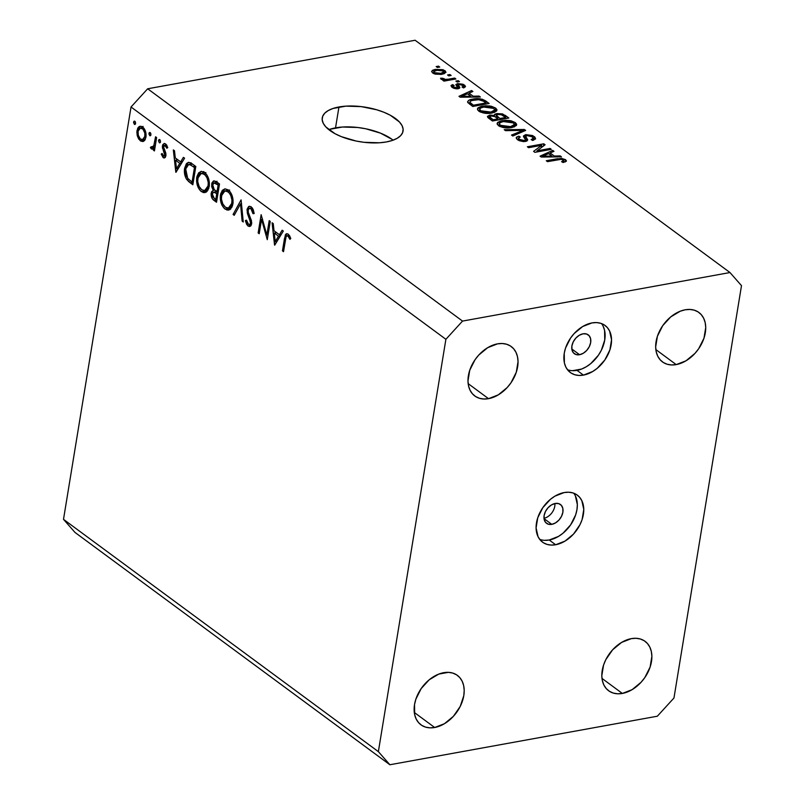 <?xml version="1.0" encoding="UTF-8"?>
<svg xmlns="http://www.w3.org/2000/svg" width="805" height="805" viewBox="0 0 805 805"><rect width="100%" height="100%" fill="white"/><g stroke="black" fill="none" stroke-linecap="round" stroke-linejoin="round"><path stroke-width="1.21" d="M554.907 503.528A11.703 8.131 -53.6 0 1 543.999 518.309A11.703 8.131 126.4 0 0 554.907 503.528M551.787 524.347L544.029 518.621L551.787 524.347L548.326 524.196L545.649 522.485L544.17 519.467L544.11 515.603L545.478 511.477L548.074 507.724L551.485 504.906L555.209 503.467A11.703 8.131 -53.6 0 1 560.441 504.494A11.703 8.131 -53.6 0 1 561.88 515.542A11.703 8.131 -53.6 0 1 551.787 524.347A11.703 8.131 -53.6 0 1 546.555 523.32A11.703 8.131 -53.6 0 1 545.116 512.262A11.703 8.131 -53.6 0 1 555.209 503.467L558.67 503.608L561.347 505.319L562.826 508.337L562.886 512.201L561.518 516.327L558.922 520.08L555.51 522.898L551.787 524.347M539.692 539.35A29.242 20.316 126.4 0 0 549.221 540.004L555.661 544.744A29.242 20.316 -53.6 0 1 542.57 542.178A29.242 20.316 -53.6 0 1 538.978 514.546A29.242 20.316 -53.6 0 1 564.204 492.549L554.897 496.162L550.449 499.311L542.801 507.693L537.75 517.736L536.09 527.919L538.052 536.683L540.316 540.115L543.345 542.711L547.008 544.391L551.163 545.076L555.661 544.744L564.959 541.131L573.502 534.097L579.972 524.699L582.106 519.567L583.776 509.384L581.814 500.609L579.54 497.188L576.521 494.582L572.858 492.912L568.702 492.217L564.204 492.549A29.242 20.316 -53.6 0 1 577.296 495.115A29.242 20.316 -53.6 0 1 580.878 522.757A29.242 20.316 -53.6 0 1 555.661 544.744L549.221 540.004A29.242 20.316 126.4 0 0 573.22 520.573A29.242 20.316 126.4 0 0 573.734 493.203M579.57 354.703L571.812 348.978L579.57 354.703L576.108 354.562L573.432 352.852L571.952 349.833L571.892 345.969L573.261 341.843L575.847 338.09L579.268 335.272L582.991 333.823A11.703 8.131 -53.6 0 1 588.224 334.85A11.703 8.131 -53.6 0 1 589.663 345.909A11.703 8.131 -53.6 0 1 579.57 354.703A11.703 8.131 -53.6 0 1 574.327 353.677A11.703 8.131 -53.6 0 1 572.898 342.618A11.703 8.131 -53.6 0 1 582.991 333.823L586.442 333.964L589.119 335.675L590.598 338.694L590.659 342.558L589.29 346.683L586.704 350.437L583.293 353.254L579.57 354.703M567.475 369.706A29.242 20.316 126.4 0 0 577.004 370.36L583.434 375.11A29.242 20.316 -53.6 0 1 570.353 372.544A29.242 20.316 -53.6 0 1 566.76 344.902A29.242 20.316 -53.6 0 1 591.987 322.916L582.679 326.528L574.146 333.562L570.574 338.05L565.533 348.092L564.245 353.264L564.396 362.934L565.824 367.05L568.099 370.471L571.117 373.077L574.78 374.748L578.946 375.442L583.434 375.11L592.742 371.487L597.189 368.348L604.847 359.966L609.888 349.923L611.548 339.74L609.586 330.966L607.322 327.544L604.293 324.948L600.641 323.268L596.475 322.584L591.987 322.916A29.242 20.316 -53.6 0 1 605.068 325.482A29.242 20.316 -53.6 0 1 608.661 353.113A29.242 20.316 -53.6 0 1 583.434 375.11L577.004 370.36A29.242 20.316 126.4 0 0 601.003 350.93A29.242 20.316 126.4 0 0 601.516 323.56M393.102 140.171A40.944 17.479 9.3 0 0 335.534 127.854L338.955 106.974A40.944 17.479 -170.7 0 1 382.345 111.654A40.944 17.479 -170.7 0 1 403.053 131.084A40.944 17.479 -170.7 0 1 386.35 141.952L379.487 142.777L364.112 142.314L356.182 141.046L341.38 136.659L335.061 133.721L325.814 126.898L323.238 123.276L322.171 119.704L322.664 116.312L324.697 113.233L328.188 110.587L332.998 108.474L345.818 106.149L361.193 106.612L376.79 109.792L383.925 112.267L390.244 115.206L399.491 122.028L402.067 125.65L403.124 129.223L402.631 132.614L400.608 135.693L397.117 138.339L392.307 140.452L386.35 141.952A40.944 17.479 -170.7 0 1 342.96 137.273A40.944 17.479 -170.7 0 1 322.252 117.852A40.944 17.479 -170.7 0 1 338.955 106.974L335.534 127.854A40.944 17.479 9.3 0 0 328.782 129.635M685.186 309.794A30.711 21.332 -53.6 0 1 698.931 312.491A30.711 21.332 -53.6 0 1 702.695 341.511A30.711 21.332 -53.6 0 1 676.21 364.605L655.834 349.571L676.21 364.605L685.981 360.811L694.946 353.415L698.69 348.706L703.983 338.16L705.733 327.474L705.17 322.584L703.671 318.257L701.286 314.664L698.116 311.927L694.272 310.177L689.905 309.452L685.186 309.794L680.295 311.193L670.746 316.898L662.706 325.693L657.413 336.238L655.662 346.935L656.226 351.815L657.725 356.142L660.11 359.734L663.28 362.471L667.124 364.232L671.491 364.947L676.21 364.605A30.711 21.332 -53.6 0 1 662.465 361.908A30.711 21.332 -53.6 0 1 658.701 332.888A30.711 21.332 -53.6 0 1 685.186 309.794M631.331 638.637A30.711 21.332 -53.6 0 1 645.077 641.333A30.711 21.332 -53.6 0 1 648.85 670.354A30.711 21.332 -53.6 0 1 622.356 693.437L601.989 678.414L622.356 693.437L632.126 689.644L641.092 682.258L644.835 677.548L650.128 667.003L651.879 656.306L651.326 651.426L649.826 647.099L647.441 643.497L644.262 640.77L640.418 639.009L636.051 638.295L631.331 638.637L621.571 642.43L612.605 649.826L605.803 659.677L603.559 665.081L601.808 675.767L602.371 680.658L603.871 684.985L606.256 688.577L609.435 691.304L613.279 693.065L617.636 693.789L622.356 693.437A30.711 21.332 -53.6 0 1 608.62 690.75A30.711 21.332 -53.6 0 1 604.847 661.73A30.711 21.332 -53.6 0 1 631.331 638.637M443.656 672.698A30.711 21.332 -53.6 0 1 457.391 675.385A30.711 21.332 -53.6 0 1 461.164 704.405A30.711 21.332 -53.6 0 1 434.68 727.499L414.303 712.465L434.68 727.499L444.441 723.705L453.406 716.309L460.208 706.458L463.801 695.631L464.203 690.368L463.64 685.478L462.14 681.151L459.756 677.558L456.576 674.832L452.732 673.071L448.375 672.346L438.755 674.097L429.206 679.792L421.176 688.587L415.883 699.132L414.525 704.566L414.686 714.709L416.185 719.036L418.57 722.638L421.75 725.365L425.593 727.126L429.961 727.841L434.68 727.499A30.711 21.332 -53.6 0 1 420.935 724.802A30.711 21.332 -53.6 0 1 417.161 695.782A30.711 21.332 -53.6 0 1 443.656 672.698M497.5 343.856A30.711 21.332 -53.6 0 1 511.245 346.553A30.711 21.332 -53.6 0 1 515.009 375.573A30.711 21.332 -53.6 0 1 488.524 398.666L468.158 383.633L488.524 398.666L498.295 394.863L507.261 387.477L511.004 382.767L516.297 372.222L518.048 361.526L517.484 356.645L515.985 352.318L513.6 348.716L510.43 345.989L506.587 344.228L502.219 343.514L497.5 343.856L487.729 347.649L478.764 355.045L475.02 359.755L469.728 370.3L467.977 380.986L468.54 385.877L470.04 390.204L472.424 393.796L475.594 396.523L479.438 398.284L483.805 399.008L488.524 398.666A30.711 21.332 -53.6 0 1 474.779 395.969A30.711 21.332 -53.6 0 1 471.016 366.949A30.711 21.332 -53.6 0 1 497.5 343.856M741.496 285.654L673.966 698.005L657.333 716.219L389.882 764.75L75.016 532.457L389.882 764.75L378.37 751.649L445.89 339.297L131.034 106.995L63.504 519.346L378.37 751.649L63.504 519.346L75.016 532.457L63.504 519.346L131.034 106.995L445.89 339.297L462.533 321.084L729.984 272.543L415.118 40.25L147.667 88.781L462.533 321.084L147.667 88.781L131.034 106.995L147.667 88.781L415.118 40.25L729.984 272.543L741.496 285.654L673.966 698.005L657.333 716.219L389.882 764.75L378.37 751.649L445.89 339.297L462.533 321.084L729.984 272.543L741.496 285.654M266.847 234.98L269.192 220.63L270.259 221.415L267.27 239.679L261.565 219.363L259.21 233.742L258.153 232.957L261.142 214.694L266.847 234.98L261.142 214.694L258.153 232.957L259.21 233.742L261.565 219.363L267.27 239.679L270.259 221.415L269.192 220.63L266.847 234.98L268.075 234.748L266.847 234.98M247.044 209.3L248.644 206.523L250.908 206.633L253.223 209.612L254.189 213.506L253.032 213.697L250.929 208.726L249.208 208.374L248.302 209.391L248.232 212.218L251.713 222.703L250.737 225.974L248.302 226.195L246.682 224.444L245.364 220.58L246.511 220.168L247.759 223.518L249.097 224.555L250.264 224.042L250.607 222.472L247.407 213.416L247.044 209.3L250.556 223.186L249.52 224.565L248.443 224.223L246.511 220.168L245.364 220.58L248.01 226.004L249.771 226.517L251.633 223.901L251.422 220.63L248.232 212.218L248.101 210.115L249.449 208.304L250.929 208.726L253.032 213.697L254.189 213.506L251.23 206.855L249.319 206.271L247.044 209.3L248.473 209.038L247.044 209.3M241.087 199.892L243.261 221.979L242.124 221.133L240.534 203.826L234.225 215.307L233.088 214.462L241.087 199.892L233.088 214.462L234.225 215.307L240.534 203.826L242.124 221.133L243.261 221.979L241.087 199.892M228.238 189.889L230.512 192.325L233.068 200.002L232.504 205.808L230.039 209.552L227.06 210.085L223.981 208.093L221.918 205.023L220.288 198.976L220.63 193.995L222.351 190.312L224.987 188.823L228.238 189.889L224.796 188.853L220.449 194.911C219.825 201.099 221.405 205.849 225.189 209.159L228.64 210.135L232.927 204.017C233.52 197.899 231.951 193.19 228.238 189.889M204.53 172.401L206.815 174.846L209.37 182.514L208.807 188.33L206.342 192.063L203.363 192.596L200.284 190.614L198.221 187.545L196.591 181.487L196.933 176.506L198.654 172.834L201.29 171.334L204.53 172.401L201.099 171.364L196.752 177.432C196.128 183.61 197.708 188.36 201.481 191.681L204.943 192.647L209.22 186.529C209.813 180.421 208.254 175.711 204.53 172.401M184.576 158.203L175.963 172.32L173.337 149.911L174.494 150.756L175.279 157.911L180.652 161.875L183.419 157.347L184.576 158.203L183.419 157.347L180.652 161.875L175.279 157.911L174.494 150.756L173.337 149.911L175.812 172.21L184.576 158.203M134.858 121.263L133.62 122.058L135.28 121.756L133.62 122.058L134.365 124.302L135.602 123.507L134.858 121.263L135.482 122.219L135.431 124.04L134.556 124.423L133.6 122.692L133.791 121.525L134.858 121.263L134.314 121.102M145.967 137.152L144.689 140.362L143.159 141.469L140.815 141.106L138.631 138.923L137.222 135.461L136.86 131.889L137.766 128.136L139.104 126.606L141.71 126.435L144.256 128.72L145.846 132.755L145.967 137.152C146.409 132.734 145.282 129.343 142.606 126.969L140.11 126.194L137.001 130.541L137.414 136.166L140.342 140.794L142.817 141.549L144.004 141.016L145.967 137.152M150.203 132.584L148.965 133.378L150.626 133.077L148.965 133.378L149.71 135.622L150.948 134.827L150.203 132.584L150.827 133.539L150.777 135.361L149.901 135.743L148.945 134.012L149.136 132.845L150.203 132.584L149.65 132.423M155.556 136.79L156.623 137.575L154.439 150.927L153.373 150.143L153.695 148.18L151.904 149.126L150.374 147.677L151.189 146.691L152.709 147.406L153.705 146.158L155.556 136.79L153.886 145.725L150.374 147.677L152.376 149.116L153.695 148.18L153.373 150.143L154.439 150.927L156.623 137.575L155.556 136.79M159.772 139.637L158.535 140.432L160.195 140.13L158.535 140.432L159.279 142.686L160.306 142.495L159.279 142.686L160.517 141.891L160.135 140.03L160.517 141.891L159.672 142.857L158.515 141.076L158.706 139.909L159.772 139.637L159.229 139.486M165.911 155.727L165.206 157.478L163.596 157.881L161.242 154.087L162.147 153.473L163.646 156.11L164.763 155.335L162.338 147.063L162.841 144.548L164.562 143.471L166.263 144.558L167.762 147.556L166.856 148.271L164.784 145.333L163.485 146.621L165.75 152.98L165.911 155.727L165.85 153.383L164.743 153.584L164.834 155.013L163.415 155.979L162.147 153.473L161.242 154.087L163.143 157.619L165.407 157.206L163.143 157.619L164.371 157.991L165.911 155.727M184.637 168.225L186.408 163.636L188.501 162.318L190.946 162.992L195.816 166.494L192.828 184.768L188.551 181.487L186.066 178.398L184.637 174.142L184.637 168.225C183.932 172.34 184.657 176.124 186.78 179.565L192.828 184.768L195.816 166.494L192.143 163.787L188.4 162.328L184.637 168.225L185.905 167.993L184.637 168.225M216.314 181.618L219.513 183.983L216.525 202.246L212.279 198.634L211.091 194.327L211.655 191.671L213.194 190.362L211.655 186.539L211.926 182.977L213.456 181.004L216.314 181.618L213.959 180.843L211.675 184.013L213.194 190.362L211.192 193.24C210.97 196.692 211.977 199.127 214.211 200.546L216.525 202.246L219.513 183.983L216.314 181.618M283.32 231.055L274.706 245.173L272.08 222.764L273.237 223.609L274.032 230.763L279.405 234.728L282.163 230.2L283.32 231.055L282.163 230.2L279.405 234.728L274.032 230.763L273.237 223.609L272.08 222.764L274.555 245.062L283.32 231.055M287.918 236.026L286.701 235.935L286.047 236.952L283.521 251.673L282.454 250.888L285.352 234.899L286.147 233.913L287.928 233.953L290.806 238.411L289.941 239.357L287.918 236.026L289.941 239.357L290.806 238.411L288.291 234.195L286.701 233.681L284.477 238.552L282.454 250.888L283.521 251.673L285.513 239.528C285.634 236.841 286.439 235.674 287.918 236.026L289.609 235.714L287.083 235.774L289.387 235.362M537.015 150.827L550.087 148.452L551.314 149.358L534.892 152.336L533.584 151.37L541.674 145.313L528.583 147.687L527.356 146.772L543.778 143.793L545.096 144.769L537.015 150.827L545.096 144.769L543.778 143.793L527.356 146.772L528.583 147.687L541.674 145.313L533.584 151.37L534.892 152.336L551.314 149.358L550.087 148.452L549.896 149.619L550.087 148.452L537.015 150.827L536.824 151.994L537.015 150.827M525.665 134.636L532.497 135.522L534.892 137.112L535.536 138.923L532.598 140.452L531.149 139.577L533.031 138.661L532.648 137.212L530.515 135.894L527.265 135.482L525.685 136.317L527.647 139.738L526.953 140.986L523.441 141.61L519.124 140.654L516.438 138.641L516.478 137.182L518.812 136.156L520.261 137.031L518.551 137.947L519.426 139.356L522.304 140.553L524.719 140.442L525.564 139.567L523.441 136.015L525.665 134.636L523.572 136.689L525.574 139.949L524.297 140.543L519.426 139.356L518.521 138.068L520.261 137.031L518.812 136.156L516.206 137.736L517.545 139.738L525.484 141.459L527.667 140.1L525.685 136.297L526.943 135.532L532.155 136.79L533.152 138.359L531.149 139.577L532.598 140.452L535.617 138.651L534.178 136.518L533.574 140.211L534.178 136.518L525.665 134.636L525.011 138.641L525.665 134.636M504.222 129.706L524.377 129.484L525.655 130.42L512.775 136.015L511.507 135.079L523.159 130.35L505.5 130.652L504.222 129.706L505.5 130.652L523.159 130.35L511.507 135.079L512.775 136.015L525.655 130.42L524.377 129.484L524.115 131.084L524.377 129.484L504.222 129.706M516.206 125.63L515.291 122.581L514.616 126.727L515.291 122.581L516.609 124.171L516.448 125.288L512.503 127.391L504.926 127.824L499.704 126.405L497.269 124.393L497.581 122.471L500.76 120.951L505.54 120.277L511.034 120.78L515.291 122.581L509.293 120.468L502.189 120.649L497.077 123.386L498.436 125.63C502.582 127.894 507.029 128.528 511.779 127.532L516.206 125.63L516.649 124.775M496.514 111.09L495.588 108.051L494.914 112.187L495.588 108.051L496.916 109.631L496.755 110.758L492.811 112.851L485.234 113.294L480.001 111.865L477.576 109.862L477.888 107.94L481.058 106.421L485.838 105.747L491.332 106.24L495.588 108.051L489.601 105.928L482.487 106.109L477.385 108.856L478.734 111.1C482.889 113.364 487.337 113.998 492.076 113.002L496.514 111.09L496.947 110.245M473.159 96.198L479.096 96.077L480.374 97.023L460.168 97.204L458.971 96.318L471.599 90.542L472.887 91.488L469.013 93.149L473.159 96.198L469.013 93.149L472.887 91.488L471.599 90.542L458.971 96.318L460.168 97.204L480.374 97.023L479.096 96.077L478.935 97.033L479.096 96.077L473.159 96.198L473.008 97.083L473.159 96.198M436.169 66.563L438.514 66.141L439.751 67.046L437.397 67.469L436.169 66.563L437.397 67.469L439.751 67.046L438.514 66.141L438.323 67.298L438.514 66.141L436.169 66.563M435.344 69.401L442.901 69.673L445.326 70.991L445.89 72.47L441.532 74.352L435.243 74.141L432.597 72.943L431.611 71.464L432.577 70.246L435.344 69.401L431.621 71.363L432.597 72.943L442.086 74.261L445.94 72.279L444.964 70.699L444.481 73.617L444.964 70.699L435.344 69.401L435.143 70.659L435.344 69.401M447.56 74.966L449.904 74.543L451.132 75.449L448.788 75.871L447.56 74.966L448.788 75.871L451.132 75.449L449.904 74.543L449.713 75.7L449.904 74.543L447.56 74.966M448.486 79.182L454.674 78.055L455.902 78.971L443.968 81.134L442.73 80.228L444.642 79.876L441.392 79.383L440.546 78.216L442.71 78.246L445.024 79.433L448.486 79.182L445.829 79.464L440.546 78.216L441.06 79.192L444.642 79.876L442.73 80.228L443.968 81.134L455.902 78.971L454.674 78.055L454.483 79.222L454.674 78.055L448.486 79.182L448.294 80.349L448.486 79.182M455.872 81.094L458.216 80.671L459.444 81.577L457.099 81.999L455.872 81.094L457.099 81.999L459.444 81.577L458.216 80.671L458.025 81.838L458.216 80.671L455.872 81.094M457.653 83.599L463.076 84.263L464.928 85.471L465.441 86.749L463.519 87.916L462.07 87.041L463.267 86.346L462.935 85.551L459.393 84.424L458.367 84.917L459.715 87.182L459.454 88.278L456.646 88.842L454.05 88.359L451.625 86.94L451.172 85.38L452.702 84.636L454.151 85.511L453.175 86.105L453.758 86.99L456.908 87.836L457.371 87.393L455.811 84.636L457.653 83.599L455.811 84.606L457.371 87.393L456.767 87.866L453.758 86.99L453.165 86.145L454.151 85.511L452.702 84.636L451.011 85.722L452.098 87.332L458.236 88.731L459.826 87.735L458.377 84.857L459.182 84.455L462.623 85.3L463.288 86.256L462.07 87.041L463.519 87.916L465.481 86.608L464.415 85.048L463.972 87.765L464.415 85.048L457.653 83.599L457.109 86.89L457.653 83.599M472.847 99.096L477.687 98.663L482.306 99.246L489.148 103.493L472.726 106.471L467.564 101.913L468.842 100.323L472.847 99.096C469.154 99.589 467.474 100.736 467.806 102.557L472.726 106.471L489.148 103.493L485.657 100.917L485.395 102.487L485.657 100.917C481.762 98.663 477.496 98.059 472.847 99.096L472.646 100.303L472.847 99.096M496.786 113.565L502.541 113.908L508.841 118.023L492.419 121.002L487.911 117.59L487.448 116.393L490.154 115.065L494.391 115.497L494.773 114.26L496.786 113.565L494.391 115.497L489.621 115.145L487.417 116.504L492.419 121.002L508.841 118.023L505.198 115.336L504.936 116.906L505.198 115.336L496.786 113.565L496.524 115.165L496.786 113.565M554.253 156.039L560.189 155.908L561.477 156.854L541.272 157.035L540.064 156.16L552.703 150.384L553.981 151.32L550.117 152.98L554.253 156.039L550.117 152.98L553.981 151.32L552.703 150.384L540.064 156.16L541.272 157.035L561.477 156.854L560.189 155.908L560.038 156.864L560.189 155.908L554.253 156.039L554.112 156.925L554.253 156.039M563.621 160.004C564.194 160.889 563.52 161.433 561.588 161.644L563.037 162.509L566.287 161.272L565.593 159.692L565.231 161.936L565.593 159.692L566.448 160.909L563.037 162.509L561.588 161.644L563.923 160.306L561.155 159.32L547.511 161.654L546.283 160.738L561.578 158.384L565.593 159.692L557.432 158.716L546.283 160.738L547.511 161.654L561.155 159.32L563.621 160.004L563.721 162.369M392.075 139.386L380.503 133.147L365.701 128.76L357.772 127.492L342.397 127.029L329.577 129.353M572.506 370.692L581.663 369.032L586.302 366.748L590.759 363.598L598.407 355.226L601.315 350.316L604.736 340.002L604.585 330.342L603.156 326.226M544.733 540.326L549.221 540.004L558.529 536.382L562.977 533.242L570.634 524.86L575.676 514.818L576.954 509.646L577.346 504.634L575.374 495.86M443.243 78.981L444.068 78.638M440.848 73.356L434.328 72.651L434.147 73.778L433.764 71.715L436.692 70.287L443.223 70.981L443.786 71.927L440.848 73.356L440.667 74.473L440.848 73.356L443.797 71.816L441.764 70.337L437.447 70.166L433.865 71.444L434.086 72.45L435.787 73.305L440.848 73.356M444.451 81.043L444.642 79.876L444.451 81.043M442.468 79.705L442.71 78.246L442.468 79.705M443.183 79.796L443.334 78.9L443.183 79.796M445.598 80.832L445.829 79.464L445.598 80.832M458.367 84.887L457.733 88.802L458.377 84.877M458.407 88.691L458.88 85.833L458.407 88.691M452.249 87.433L452.702 84.636L452.249 87.433M453.567 88.168L453.758 86.99L453.567 88.168M456.606 88.842L456.767 87.866L456.606 88.842M457.371 87.393L456.767 87.866M457.149 88.761L457.743 88.701M458.075 88.681L456.797 88.822M471.338 92.152L471.599 90.542L471.338 92.152M468.752 94.718L469.013 93.149L468.752 94.718M470.834 96.248L464.938 96.298L464.797 97.164L464.938 96.298L461.275 96.449L461.154 97.194L461.275 96.449L467.504 93.793L470.834 96.248L470.694 97.113L470.834 96.248L467.504 93.793L461.275 96.449L470.834 96.248M467.574 101.722L467.806 102.557M469.979 102.386L473.41 105.214L485.999 102.929L482.286 100.394L478.925 99.639L471.851 100.534L470.13 101.511L469.979 102.386C470.05 101.128 471.408 100.333 474.054 100.001L478.532 99.629L483.886 101.37L485.999 102.929L485.807 104.097L485.999 102.929L473.41 105.214L473.219 106.381L473.41 105.214L471.338 103.674L471.076 105.254L471.338 103.674L469.979 102.386L469.677 104.227L469.919 101.963L469.557 104.137M482.286 107.347L482.487 106.109L482.286 107.347M489.44 106.864L489.601 105.928L489.44 106.864M490.869 112.086L480.645 110.748L480.424 112.076L480.645 110.748L479.669 109.067L480.474 108.081L483.674 107.035L493.686 108.403L494.673 110.044L490.869 112.086L490.688 113.223L490.869 112.086L493.707 111.201L494.683 109.933L493.686 108.403L491.533 107.347L484.841 106.844L481.128 107.749L479.7 108.967L480.645 110.748L483.523 112.026L490.869 112.086M489.068 118.526L489.621 115.145L489.068 118.526M494.26 116.292L494.391 115.497L494.26 116.292M494.28 114.944L494.391 115.497M498.013 118.858L493.113 119.744L492.922 120.911L493.113 119.744L491.1 118.265L490.839 119.834L491.1 118.265L489.732 116.775L491.131 116.001L494.471 116.383L498.013 118.858L497.822 120.026L498.013 118.858L494.864 116.594L491.131 116.001L489.732 116.916L493.113 119.744L498.013 118.858M505.691 117.46L499.935 118.506L499.744 119.673L499.935 118.506L497.661 116.836L497.41 118.405L497.661 116.836L496.454 115.367L498.033 114.471L501.847 114.813L505.691 117.46L505.5 118.627L505.691 117.46L500.911 114.511L497.721 114.531L496.444 115.407L499.935 118.506L505.691 117.46M501.988 121.877L502.189 120.649L501.988 121.877M509.142 121.394L509.293 120.468L509.142 121.394M510.571 126.627L500.348 125.278L500.126 126.606L500.348 125.278L499.372 123.608L500.177 122.612L503.367 121.565L513.379 122.934L514.365 124.574L510.571 126.627L510.39 127.754L510.571 126.627L513.409 125.731L514.375 124.463L513.57 123.085L511.235 121.887L503.95 121.464L500.831 122.28L499.392 123.497L500.126 125.107L503.216 126.556L510.571 126.627M520.825 132.513L521.046 131.175L520.825 132.513M522.958 131.587L523.159 130.35L522.958 131.587M526.319 141.257L526.802 138.279L526.319 141.257M518.158 140.151L518.521 138.068M519.205 140.694L519.426 139.356L519.205 140.694M524.115 141.61L524.297 140.543L524.115 141.61M525.323 141.479L525.574 139.949L525.323 141.479M525.343 141.479L525.574 139.949M523.451 135.975L523.572 136.689M525.454 140.925L526.098 140.754M541.302 147.617L541.674 145.313L541.302 147.617M543.415 146.027L543.778 143.793L543.415 146.027M552.441 151.984L552.703 150.384L552.441 151.984M549.855 154.55L550.117 152.98L549.855 154.55M551.928 156.09L546.032 156.13L545.891 156.995L546.032 156.13L542.379 156.291L542.258 157.035L542.379 156.291L548.597 153.624L551.928 156.09L551.787 156.945L551.928 156.09L548.597 153.624L542.379 156.291L551.928 156.09M557.241 159.883L557.432 158.716L557.241 159.883M134.365 124.302L134.908 124.473M144.991 139.949L140.342 140.794L144.991 139.949M145.001 139.919L144.357 139.366M138.51 135.965L137.414 136.166L138.51 135.965M138.309 130.309L137.001 130.541L138.309 130.309L138.068 131.316L140.372 128.035L143.964 128.317L142.344 128.619C144.387 130.42 145.232 133.006 144.9 136.357L146.087 136.146L144.9 136.357L142.485 139.708L140.613 139.154C138.581 137.293 137.736 134.677 138.068 131.316L138.289 135.25L140.281 138.883L142.666 139.657L144.799 136.87L144.809 133.016L142.988 129.192L140.291 128.055L138.299 130.33M142.264 127.693L142.626 126.989M143.069 126.405L141.992 128.398M144.135 139.134L145.031 139.939M149.71 135.622L150.253 135.793M154.6 149.921L153.373 150.143L154.6 149.921M154.922 147.959L153.695 148.18L154.922 147.959M153.493 148.412L151.219 148.814L153.493 148.412M151.833 147.416L150.374 147.677L151.833 147.416M155.073 147.023L151.692 147.325M155.335 145.464L153.886 145.725L155.335 145.464M156.049 141.056L154.822 141.278L156.049 141.056M159.279 142.686L159.823 142.847M162.278 153.896L161.242 154.087L162.278 153.896M165.9 155.808L163.415 155.979M165.991 154.802L164.834 155.013L165.991 154.802M163.727 151.29L164.743 153.584L165.85 153.383L163.485 146.621L165.367 145.604L166.856 148.271L167.762 147.556L165.578 143.924L164.129 143.481L162.409 145.906L163.727 151.29L164.975 151.068L163.727 151.29M163.556 148.07L162.479 148.271L163.556 148.07M163.928 145.635L162.409 145.906L163.928 145.635M166.836 145.333L165.367 145.604L166.836 145.333M166.575 144.95L164.472 145.333L165.367 145.604M182.544 161.523L180.652 161.875L182.544 161.523M176.486 168.718L175.54 160.195L177.825 159.782L175.54 160.195L179.767 163.314L181.668 162.972L179.767 163.314L176.486 168.718L178.378 168.376L176.486 168.718L179.767 163.314L175.54 160.195L176.486 168.718M193.2 182.494L190.433 182.997L193.2 182.494M188.541 179.243L186.78 179.565L188.541 179.243M190.232 164.22L190.946 162.992M191.097 162.791L189.99 164.804M194.448 167.581L192.073 182.101L193.301 181.88L192.073 182.101L187.676 178.287L185.703 169.01L188.612 164.512L192.476 164.029L189.628 164.542L193.089 166.585L195.374 166.162L193.089 166.585L194.448 167.581L195.675 167.359L194.448 167.581L190.503 164.894L188.249 164.612L187.062 165.478L185.794 168.487L185.573 172.662L186.519 176.325L188.098 178.791L192.073 182.101L194.448 167.581M207.116 191.399L206.181 190.825L201.481 191.681L206.181 190.825L205.657 190.403M198.03 177.201L196.752 177.432L198.03 177.201M202.508 173.186L203.524 171.777M205.567 190.332L206.794 191.228M203.836 171.495L202.498 173.216M201.743 189.769C198.674 187.072 197.366 183.218 197.819 178.217L201.21 173.417L204.269 174.303L206.171 173.961L204.269 174.303C207.318 176.969 208.606 180.783 208.163 185.754L209.35 185.542L208.163 185.754L204.722 190.574L201.743 189.769L204.802 190.564L206.583 189.497L208.012 186.508L208.264 182.483L207.036 177.925L205.235 175.168L202.729 173.518L200.244 173.779L198.161 176.738L197.708 181.517L199.097 186.388L201.743 189.769M216.887 200.063L214.211 200.546L216.887 200.063M212.58 192.989L211.192 193.24L212.58 192.989M214.744 190.081L213.194 190.362L214.744 190.081M213.084 183.751L211.675 184.013L213.084 183.751M216.515 182.463L216.696 181.9M217.008 181.246L216.475 182.624M216.354 190.825L215.992 191.821M215.77 199.59L214.321 198.523L212.258 193.985L213.627 192.154L216.012 193.21L218.064 192.838L216.012 193.21L217.954 193.512L216.726 193.733L215.77 199.59L216.998 199.368L215.77 199.59L216.726 193.733L214.039 192.154L212.47 193.22L212.721 196.792L215.77 199.59M217.038 191.862L214.15 189.487L212.741 184.798L214.19 182.886L216.636 183.953L218.92 183.54L216.636 183.953L218.145 185.07L219.373 184.848L218.145 185.07L217.038 191.862L218.266 191.64L217.038 191.862L218.145 185.07L214.029 182.926L212.832 184.375L212.973 187.384L214.15 189.487L217.038 191.862M230.814 208.887L229.878 208.314L225.189 209.159L229.878 208.314L229.355 207.891M221.727 194.679L220.449 194.911L221.727 194.679M229.264 207.811L230.492 208.716M225.44 207.247C222.371 204.551 221.063 200.707 221.516 195.706L224.907 190.906L227.966 191.791L229.868 191.449L227.966 191.791C231.015 194.448 232.313 198.272 231.86 203.242L233.058 203.021L231.86 203.242L228.419 208.062L225.44 207.247L227.493 208.103L230.28 206.976L231.709 203.997L231.961 199.972L230.733 195.414L228.942 192.647L226.426 190.996L223.941 191.258L221.858 194.226L221.405 198.996L222.794 203.876L225.44 207.247M243.17 220.942L242.124 221.133L243.17 220.942M241.57 203.635L240.534 203.826L241.57 203.635M234.859 214.14L233.088 214.462L234.859 214.14M254.179 213.486L253.032 213.697L254.179 213.486M252.629 208.425L250.929 208.726L252.629 208.425M251.13 225.44L248.01 226.004L251.13 225.44M246.561 220.369L245.364 220.58L246.561 220.369M251.713 222.975L250.556 223.186L251.713 222.975M251.261 220.057L250.164 220.248L251.261 220.057M250.043 217.048L248.866 217.259L250.043 217.048M262.561 219.181L261.565 219.363L262.561 219.181M259.381 232.736L258.153 232.957L259.381 232.736M281.297 234.376L279.405 234.728L281.297 234.376M275.23 241.57L274.284 233.048L276.568 232.635L274.284 233.048L278.52 236.167L280.412 235.825L278.52 236.167L275.23 241.57L277.121 241.228L275.23 241.57L278.52 236.167L274.284 233.048L275.23 241.57M283.682 250.667L282.454 250.888L283.682 250.667M285.725 238.33L284.477 238.552L285.725 238.33M290.082 236.6L288.653 236.861L290.082 236.6M433.764 71.715L433.472 73.476M443.786 71.957L443.454 73.959M463.288 86.266L463.066 87.634M453.165 86.145L452.883 87.836M479.669 109.067L479.277 111.472M494.673 110.044L494.28 112.448M489.732 116.775L489.4 118.778M496.454 115.367L496.111 117.45M499.372 123.608L498.979 126.003M514.365 124.574L513.972 126.979M533.152 138.369L532.819 140.402M525.685 136.297L525.252 138.973M140.372 128.035L143.25 127.512M142.495 139.698L145.393 139.174M188.672 164.502L192.234 163.858M201.21 173.417L205.909 172.572M204.742 190.574L208.133 189.96M213.637 192.154L216.676 191.6M214.19 182.886L217.28 182.322M224.907 190.906L229.606 190.05M228.439 208.052L231.83 207.438M249.449 208.304L252.196 207.801M249.52 224.565L251.573 224.193"/></g></svg>
